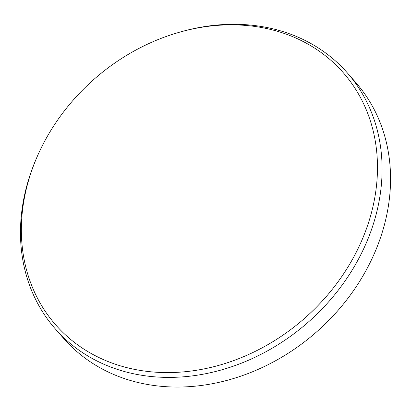 <?xml version="1.0" encoding="UTF-8"?>
<svg xmlns="http://www.w3.org/2000/svg" width="411" height="411" viewBox="0 0 411 411"><rect width="100%" height="100%" fill="white"/><g stroke="black" fill="none" stroke-linecap="round" stroke-linejoin="round"><path stroke-width="0.62" d="M55.254 328.836L63.715 338.489A194.177 161.734 -41.2 0 0 131.428 380.771A194.177 161.734 -41.2 0 0 348.708 297.281A194.177 161.734 -41.2 0 0 355.767 82.508L347.305 72.855A194.177 161.734 138.8 0 1 340.246 287.628A194.177 161.734 138.8 0 1 122.966 371.118A194.177 161.734 138.8 0 1 55.254 328.836A194.177 161.734 138.8 0 1 36.368 158.523L37.011 157.038A191.228 159.278 -41.2 0 0 122.288 366.407A191.228 159.278 -41.2 0 0 359.897 244.72A191.228 159.278 -41.2 0 0 276.546 31.03A191.228 159.278 -41.2 0 0 179.386 32.248A191.228 159.278 -41.2 0 0 38.937 152.717A191.228 159.278 -41.2 0 0 37.011 157.038M179.386 32.248L180.938 31.806A194.177 161.734 138.8 0 1 279.598 30.568A194.177 161.734 138.8 0 1 347.305 72.855"/></g></svg>
